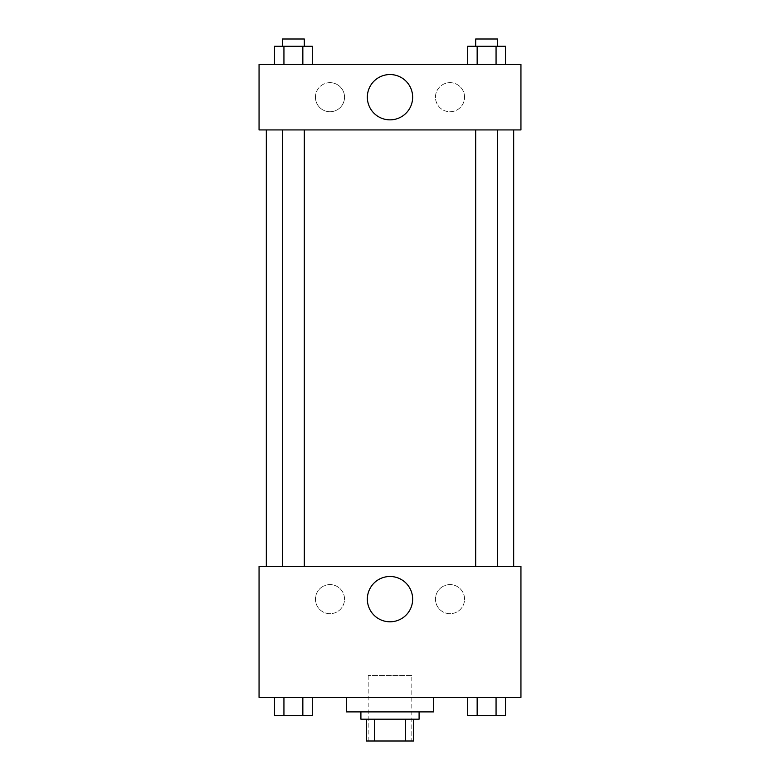 <?xml version="1.0" encoding="UTF-8"?>
<svg xmlns="http://www.w3.org/2000/svg" width="780" height="780" viewBox="0 0 780 780"><rect width="100%" height="100%" fill="white"/><g stroke="black" fill="none" stroke-linecap="round" stroke-linejoin="round"><path stroke-width="0.58" stroke-dasharray="3.9 2.92" d="M411.82 675.529L368.18 675.529L411.82 675.529L411.82 741L368.18 741L411.82 741M374.692 741L366.356 741L366.356 719.179L374.692 719.179L374.692 741L413.644 741M405.308 719.179L374.692 719.179L405.308 719.179L405.308 741M374.692 719.179L366.356 719.179M360.906 719.179L419.094 719.179M390 711.906L360.906 711.906L390 711.906M433.651 711.906L346.349 711.906M433.651 697.349L346.349 697.349L433.651 697.349M259.058 697.349L520.942 697.349L520.942 566.407L259.058 566.407L259.058 697.349M467.707 697.349L467.707 715.543L477.155 715.543L467.707 715.543L477.155 715.543L477.155 697.349L496.06 697.349L467.707 697.349L505.508 697.349L467.707 697.349L477.155 697.349L477.155 715.543L505.508 715.543L496.06 715.543L505.508 715.543L505.508 697.349L496.06 697.349L496.06 715.543L477.155 715.543L496.06 715.543L496.06 697.349L505.508 697.349L477.155 697.349L505.508 697.349M312.293 697.349L274.492 697.349L302.845 697.349L302.845 715.543L312.293 715.543L302.845 715.543L312.293 715.543L312.293 697.349L274.492 697.349L283.94 697.349L283.94 715.543L302.845 715.543L283.94 715.543L302.845 715.543L302.845 697.349L302.845 715.543M259.058 591.874L259.058 601.877L259.067 591.874M390 621.797A22.649 22.649 0 0 0 409.617 587.818A22.649 22.649 0 0 0 370.383 587.818A22.649 22.649 0 0 0 390 621.797M520.942 591.874L520.942 601.877L520.933 591.874M329.989 584.6A14.547 14.547 0 0 0 317.382 606.421A14.547 14.547 0 0 0 342.586 606.421A14.547 14.547 0 0 0 329.989 584.6A14.547 14.547 0 0 1 342.586 606.421A14.547 14.547 0 0 1 317.382 606.421A14.547 14.547 0 0 1 329.989 584.6M450.011 584.6A14.547 14.547 0 0 0 437.414 606.421A14.547 14.547 0 0 0 462.618 606.421A14.547 14.547 0 0 0 450.011 584.6A14.547 14.547 0 0 1 462.618 606.421A14.547 14.547 0 0 1 437.414 606.421A14.547 14.547 0 0 1 450.011 584.6M475.693 566.407L497.523 566.407L475.693 566.407L497.523 566.407L475.693 566.407L475.693 129.928L497.523 129.928L475.693 129.928M304.307 566.407L282.477 566.407L304.307 566.407L282.477 566.407L304.307 566.407L304.307 129.928L282.477 129.928L304.307 129.928M513.669 566.407L266.331 566.407L513.669 566.407M513.669 129.928L266.331 129.928L513.669 129.928M497.523 129.928L497.523 566.407M520.942 129.928L259.058 129.928L259.058 64.457L520.942 64.457L520.942 129.928M315.432 97.198A14.547 14.547 0 0 0 329.989 111.745A14.547 14.547 0 0 0 344.536 97.198A14.547 14.547 0 0 0 329.989 82.651A14.547 14.547 0 0 0 315.432 97.198M464.568 97.198A14.547 14.547 0 0 0 450.011 82.651A14.547 14.547 0 0 0 435.464 97.198A14.547 14.547 0 0 0 450.011 111.745A14.547 14.547 0 0 0 464.568 97.198M467.707 64.457L505.508 64.457L467.707 64.457L505.508 64.457L467.707 64.457L505.508 64.457L467.707 64.457L467.707 46.273L505.508 46.273L496.06 46.273L496.06 64.457L496.06 46.273L477.155 46.273L477.155 64.457L477.155 46.273L467.707 46.273L505.508 46.273L505.508 64.457M274.492 64.457L312.293 64.457L274.492 64.457L312.293 64.457L274.492 64.457L274.492 46.273L312.293 46.273L302.845 46.273L302.845 64.457L302.845 46.273L283.94 46.273L283.94 64.457L283.94 46.273L274.492 46.273L312.293 46.273L312.293 64.457M329.989 82.651A14.547 14.547 0 0 1 342.586 104.471A14.547 14.547 0 0 1 317.382 104.471A14.547 14.547 0 0 1 329.989 82.651M450.011 82.651A14.547 14.547 0 0 1 462.618 104.471A14.547 14.547 0 0 1 437.414 104.471A14.547 14.547 0 0 1 450.011 82.651M259.058 114.475L259.058 94.468L259.067 114.475M520.942 94.468L520.942 114.475L520.933 94.468M412.649 97.198A22.649 22.649 0 0 0 378.671 77.581A22.649 22.649 0 0 0 378.671 116.815A22.649 22.649 0 0 0 412.649 97.198M497.523 46.273L475.693 46.273L497.523 46.273L475.693 46.273L497.523 46.273L497.523 39L475.693 39L497.523 39L475.693 39L475.693 46.273M304.307 46.273L282.477 46.273L304.307 46.273L282.477 46.273L304.307 46.273L304.307 39L282.477 39L304.307 39L282.477 39L282.477 46.273M496.06 46.273L496.06 64.457M477.155 46.273L477.155 64.457M302.845 46.273L302.845 64.457M283.94 46.273L283.94 64.457M497.523 715.543L475.693 715.543M274.492 697.349L283.94 697.349L274.492 697.349L274.492 715.543L283.94 715.543L274.492 715.543L283.94 715.543L283.94 697.349L302.845 697.349L274.492 697.349L302.845 697.349M304.307 715.543L282.477 715.543M496.06 697.349L496.06 715.543M477.155 697.349L477.155 715.543M283.94 697.349L283.94 715.543M368.18 741L368.18 675.529M282.477 129.928L282.477 566.407"/><path stroke-width="1.17" d="M405.308 719.179L405.308 741L366.356 741L366.356 719.179M405.308 741L413.644 741L413.644 719.179L413.644 741M419.094 711.906L419.094 719.179L360.906 719.179L360.906 711.906M374.692 719.179L374.692 741M346.349 697.349L346.349 711.906L433.651 711.906L433.651 697.349M520.942 697.349L259.058 697.349L259.058 566.407L520.942 566.407L520.942 697.349M390 621.797A22.649 22.649 0 0 1 370.383 587.818A22.649 22.649 0 0 1 409.617 587.818A22.649 22.649 0 0 1 390 621.797M513.669 129.928L513.669 566.407M475.693 566.407L475.693 129.928M304.307 129.928L304.307 566.407M520.942 129.928L259.058 129.928L259.058 64.457L520.942 64.457L520.942 129.928M412.649 97.198A22.649 22.649 0 0 1 378.671 116.815A22.649 22.649 0 0 1 378.671 77.581A22.649 22.649 0 0 1 412.649 97.198M505.508 64.457L505.508 46.273L467.707 46.273L467.707 64.457M496.06 46.273L496.06 64.457M477.155 46.273L477.155 64.457M475.693 46.273L475.693 39L497.523 39L497.523 46.273M312.293 64.457L312.293 46.273L274.492 46.273L274.492 64.457M302.845 46.273L302.845 64.457M283.94 46.273L283.94 64.457M282.477 46.273L282.477 39L304.307 39L304.307 46.273M505.508 697.349L505.508 715.543L467.707 715.543L467.707 697.349M496.06 697.349L496.06 715.543M477.155 697.349L477.155 715.543M497.523 715.543L475.693 715.543M312.293 697.349L312.293 715.543L274.492 715.543L274.492 697.349M302.845 697.349L302.845 715.543M283.94 697.349L283.94 715.543M304.307 715.543L282.477 715.543M266.331 129.928L266.331 566.407M497.523 566.407L497.523 129.928M282.477 129.928L282.477 566.407"/></g></svg>

